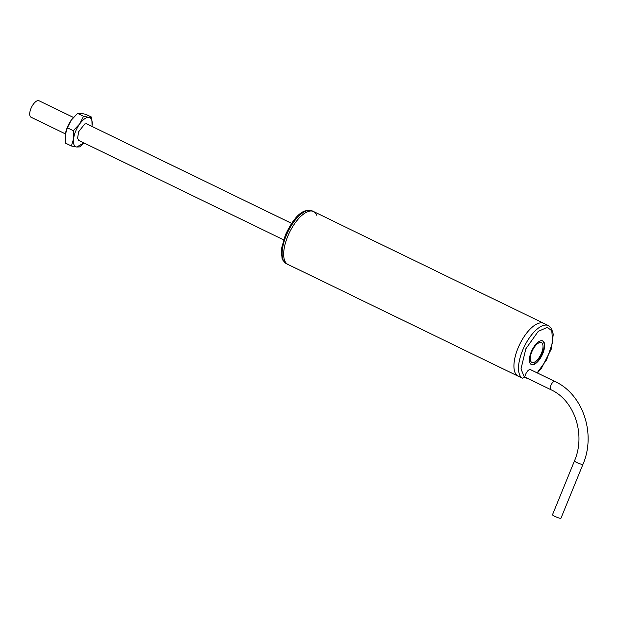 <?xml version="1.0" encoding="UTF-8"?>
<svg xmlns="http://www.w3.org/2000/svg" width="619" height="619" viewBox="0 0 619 619"><rect width="100%" height="100%" fill="white"/><g stroke="black" fill="none" stroke-linecap="round" stroke-linejoin="round"><path stroke-width="0.93" d="M518.621 376.391A29.364 12.535 -64.1 0 1 518.173 376.197A29.364 12.535 -64.1 0 1 517.933 348.335A29.364 12.535 -64.1 0 1 543.822 323.373A29.364 12.535 115.9 0 0 519.975 343.8A29.364 12.535 115.9 0 0 517.747 375.965L522.335 378.194L524.44 377.242L525.639 374.309A5.517 2.352 115.9 0 1 530.158 369.52A5.517 2.352 115.9 0 1 530.506 369.613A5.517 2.352 115.9 0 1 530.63 369.69M537.393 372.971L541.393 368.375L551.281 349.085L553.278 334.291L551.49 328.465L548.411 325.602L313.562 211.574A29.364 12.535 115.9 0 0 287.673 236.535A29.364 12.535 115.9 0 0 287.912 264.406A29.364 12.535 -64.1 0 1 287.673 236.535A29.364 12.535 -64.1 0 1 313.562 211.574A29.364 12.535 -64.1 0 1 316.711 215.195M541.935 340.674A13.123 5.602 115.9 0 0 531.566 351.159A13.123 5.602 115.9 0 0 531.288 364.514A13.123 5.602 115.9 0 0 532.108 364.753A13.123 5.602 115.9 0 0 542.476 354.261A13.123 5.602 115.9 0 0 542.755 340.907A13.123 5.602 115.9 0 0 541.935 340.674M528.402 378.789L524.386 377.358M542.074 340.69A13.038 5.563 -64.1 0 1 542.329 340.798A13.038 5.563 -64.1 0 1 542.437 353.17A13.038 5.563 -64.1 0 1 530.94 364.251A13.038 5.563 -64.1 0 1 530.7 364.111M541.524 353.07A10.98 4.689 -64.1 0 1 531.845 362.401A10.98 4.689 -64.1 0 1 531.752 351.979A10.98 4.689 -64.1 0 1 541.432 342.647A10.98 4.689 -64.1 0 1 541.524 353.07M73.406 117.432L39.028 100.742A9.161 3.907 115.9 0 0 30.95 108.526A9.161 3.907 115.9 0 0 31.027 117.223L65.397 133.913M552.473 514.799A4.581 0.619 22.2 0 0 554.67 516.3A4.581 0.619 22.2 0 0 560.953 518.258L582.936 464.389A4.581 0.619 22.2 0 1 582.417 464.467A4.581 0.619 22.2 0 1 576.653 462.432A4.581 0.619 22.2 0 1 574.455 460.931L552.473 514.799M71.409 145.991L76.741 147.02C74.094 146.533 73.027 143.825 73.529 138.904C74.272 133.812 76.292 128.868 79.588 124.055C82.969 119.459 86.064 117.215 88.857 117.331C91.504 117.819 92.571 120.527 92.069 125.448L91.836 117.223L88.857 117.331L83.526 116.295L79.588 124.055L73.305 130.679L73.529 138.904L71.409 145.991L65.482 143.113L65.258 134.888A16.187 6.91 -64.1 0 1 65.374 134.075A16.187 6.91 -64.1 0 1 67.324 127.359A16.187 6.91 -64.1 0 1 71.317 120.04A16.187 6.91 -64.1 0 1 73.514 117.308A16.187 6.91 -64.1 0 1 73.738 117.068M65.258 134.888L67.386 127.8L71.317 120.04L77.599 113.424L80.578 113.316L85.917 114.345L91.836 117.223M92.069 125.448L91.922 126.423M79.34 140.66L77.522 138.478L78.683 131.715L84.687 124.032L86.258 123.692L87.287 124.171M83.526 116.295L77.599 113.424M73.305 130.679L67.386 127.8M83.921 142.904L76.741 147.02L79.719 146.92L83.611 143.237M518.173 376.197L286.38 263.663A29.364 12.535 -64.1 0 1 286.14 235.793A29.364 12.535 -64.1 0 1 312.03 210.839L313.562 211.574M524.44 377.242L520.989 368.932L525.841 348.807L538.275 331.32L547.351 327.389L551.784 330.739L552.674 342.307L546.631 359.801L537.145 372.847M548.442 325.617A29.364 12.535 115.9 0 0 524.587 345.99A29.364 12.535 115.9 0 0 522.335 378.194M530.367 369.558L554.903 381.474A4.581 1.958 115.9 0 0 554.616 381.397A4.581 1.958 115.9 0 0 551.003 385.057A4.581 1.958 115.9 0 0 550.902 389.715C574.417 400.23 585.992 434.515 574.455 460.931M286.38 263.663C280.384 258.703 282.736 258.278 281.498 254.757L281.792 247.53L285.297 235.212C291.975 220.898 301.082 207.589 312.03 210.839M86.312 123.699L291.611 223.374M78.311 140.18L283.61 239.855M554.903 381.474C583.013 394.226 596.221 433.873 582.936 464.389M550.902 389.715L524.572 376.932"/></g></svg>
